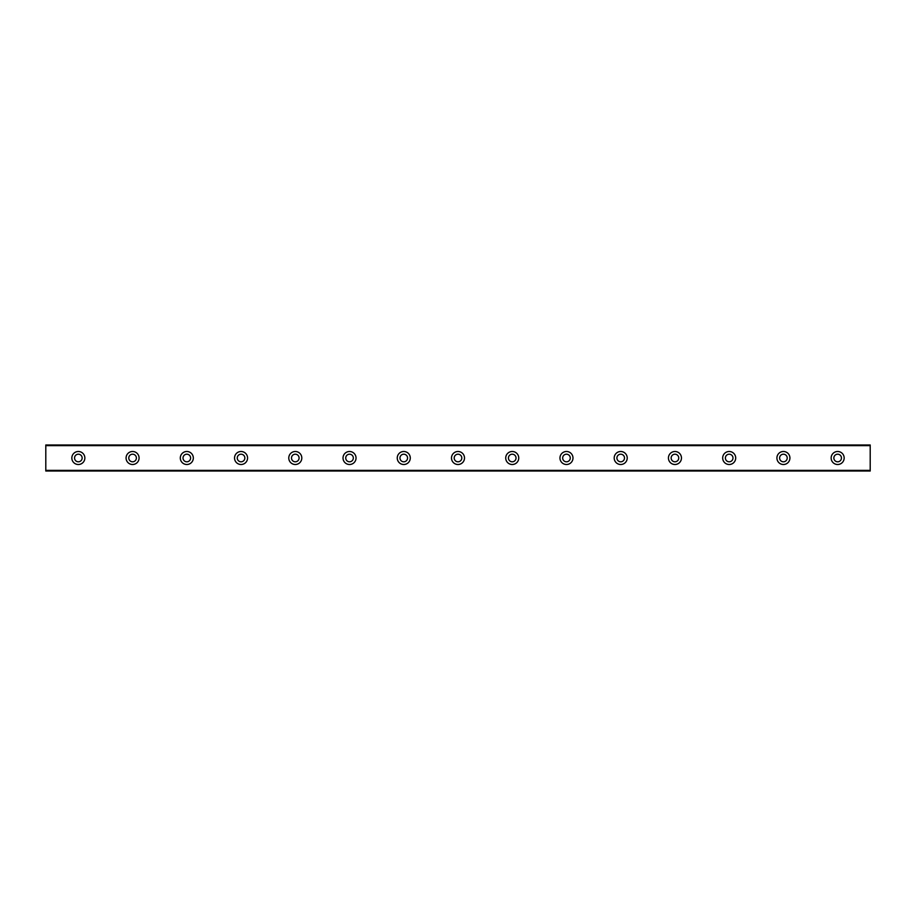 <?xml version="1.0" encoding="UTF-8"?>
<svg xmlns="http://www.w3.org/2000/svg" width="916" height="916" viewBox="0 0 916 916"><rect width="100%" height="100%" fill="white"/><g stroke="black" fill="none" stroke-linecap="round" stroke-linejoin="round"><path stroke-width="1.37" d="M78.341 461.801A3.801 3.801 0 0 1 74.551 458A3.801 3.801 0 0 1 78.341 454.199A3.801 3.801 0 0 1 82.142 458A3.801 3.801 0 0 1 78.341 461.801M837.659 461.801A3.801 3.801 0 0 1 833.858 458A3.801 3.801 0 0 1 837.659 454.199A3.801 3.801 0 0 1 841.449 458A3.801 3.801 0 0 1 837.659 461.801M783.42 461.801A3.801 3.801 0 0 1 779.619 458A3.801 3.801 0 0 1 783.42 454.199A3.801 3.801 0 0 1 787.222 458A3.801 3.801 0 0 1 783.42 461.801M729.182 461.801A3.801 3.801 0 0 1 725.392 458A3.801 3.801 0 0 1 729.182 454.199A3.801 3.801 0 0 1 732.983 458A3.801 3.801 0 0 1 729.182 461.801M674.943 461.801A3.801 3.801 0 0 1 671.153 458A3.801 3.801 0 0 1 674.943 454.199A3.801 3.801 0 0 1 678.745 458A3.801 3.801 0 0 1 674.943 461.801M620.716 461.801A3.801 3.801 0 0 1 616.915 458A3.801 3.801 0 0 1 620.716 454.199A3.801 3.801 0 0 1 624.506 458A3.801 3.801 0 0 1 620.716 461.801M566.477 461.801A3.801 3.801 0 0 1 562.676 458A3.801 3.801 0 0 1 566.477 454.199A3.801 3.801 0 0 1 570.267 458A3.801 3.801 0 0 1 566.477 461.801M512.239 461.801A3.801 3.801 0 0 1 508.437 458A3.801 3.801 0 0 1 512.239 454.199A3.801 3.801 0 0 1 516.029 458A3.801 3.801 0 0 1 512.239 461.801M458 461.801A3.801 3.801 0 0 1 454.199 458A3.801 3.801 0 0 1 458 454.199A3.801 3.801 0 0 1 461.801 458A3.801 3.801 0 0 1 458 461.801M403.761 461.801A3.801 3.801 0 0 1 399.971 458A3.801 3.801 0 0 1 403.761 454.199A3.801 3.801 0 0 1 407.563 458A3.801 3.801 0 0 1 403.761 461.801M349.523 461.801A3.801 3.801 0 0 1 345.733 458A3.801 3.801 0 0 1 349.523 454.199A3.801 3.801 0 0 1 353.324 458A3.801 3.801 0 0 1 349.523 461.801M295.284 461.801A3.801 3.801 0 0 1 291.494 458A3.801 3.801 0 0 1 295.284 454.199A3.801 3.801 0 0 1 299.085 458A3.801 3.801 0 0 1 295.284 461.801M241.057 461.801A3.801 3.801 0 0 1 237.255 458A3.801 3.801 0 0 1 241.057 454.199A3.801 3.801 0 0 1 244.847 458A3.801 3.801 0 0 1 241.057 461.801M186.818 461.801A3.801 3.801 0 0 1 183.017 458A3.801 3.801 0 0 1 186.818 454.199A3.801 3.801 0 0 1 190.608 458A3.801 3.801 0 0 1 186.818 461.801M132.58 461.801A3.801 3.801 0 0 1 128.778 458A3.801 3.801 0 0 1 132.58 454.199A3.801 3.801 0 0 1 136.381 458A3.801 3.801 0 0 1 132.58 461.801M78.341 451.496A6.504 6.504 0 0 0 71.837 458A6.504 6.504 0 0 0 78.341 464.504A6.504 6.504 0 0 0 84.856 458A6.504 6.504 0 0 0 78.341 451.496M837.659 451.496A6.504 6.504 0 0 0 831.144 458A6.504 6.504 0 0 0 837.659 464.504A6.504 6.504 0 0 0 844.163 458A6.504 6.504 0 0 0 837.659 451.496M783.42 451.496A6.504 6.504 0 0 0 776.917 458A6.504 6.504 0 0 0 783.42 464.504A6.504 6.504 0 0 0 789.924 458A6.504 6.504 0 0 0 783.42 451.496M729.182 451.496A6.504 6.504 0 0 0 722.678 458A6.504 6.504 0 0 0 729.182 464.504A6.504 6.504 0 0 0 735.697 458A6.504 6.504 0 0 0 729.182 451.496M674.943 451.496A6.504 6.504 0 0 0 668.44 458A6.504 6.504 0 0 0 674.943 464.504A6.504 6.504 0 0 0 681.458 458A6.504 6.504 0 0 0 674.943 451.496M620.716 451.496A6.504 6.504 0 0 0 614.201 458A6.504 6.504 0 0 0 620.716 464.504A6.504 6.504 0 0 0 627.22 458A6.504 6.504 0 0 0 620.716 451.496M566.477 451.496A6.504 6.504 0 0 0 559.962 458A6.504 6.504 0 0 0 566.477 464.504A6.504 6.504 0 0 0 572.981 458A6.504 6.504 0 0 0 566.477 451.496M512.239 451.496A6.504 6.504 0 0 0 505.724 458A6.504 6.504 0 0 0 512.239 464.504A6.504 6.504 0 0 0 518.742 458A6.504 6.504 0 0 0 512.239 451.496M458 451.496A6.504 6.504 0 0 0 451.496 458A6.504 6.504 0 0 0 458 464.504A6.504 6.504 0 0 0 464.504 458A6.504 6.504 0 0 0 458 451.496M403.761 451.496A6.504 6.504 0 0 0 397.258 458A6.504 6.504 0 0 0 403.761 464.504A6.504 6.504 0 0 0 410.276 458A6.504 6.504 0 0 0 403.761 451.496M349.523 451.496A6.504 6.504 0 0 0 343.019 458A6.504 6.504 0 0 0 349.523 464.504A6.504 6.504 0 0 0 356.038 458A6.504 6.504 0 0 0 349.523 451.496M295.284 451.496A6.504 6.504 0 0 0 288.78 458A6.504 6.504 0 0 0 295.284 464.504A6.504 6.504 0 0 0 301.799 458A6.504 6.504 0 0 0 295.284 451.496M241.057 451.496A6.504 6.504 0 0 0 234.542 458A6.504 6.504 0 0 0 241.057 464.504A6.504 6.504 0 0 0 247.56 458A6.504 6.504 0 0 0 241.057 451.496M186.818 451.496A6.504 6.504 0 0 0 180.303 458A6.504 6.504 0 0 0 186.818 464.504A6.504 6.504 0 0 0 193.322 458A6.504 6.504 0 0 0 186.818 451.496M132.58 451.496A6.504 6.504 0 0 0 126.076 458A6.504 6.504 0 0 0 132.58 464.504A6.504 6.504 0 0 0 139.083 458A6.504 6.504 0 0 0 132.58 451.496M45.8 471.019L45.8 444.981L870.2 444.981L870.2 471.019L45.8 471.019M870.2 470.366L45.8 470.366M45.8 445.634L870.2 445.634"/></g></svg>
